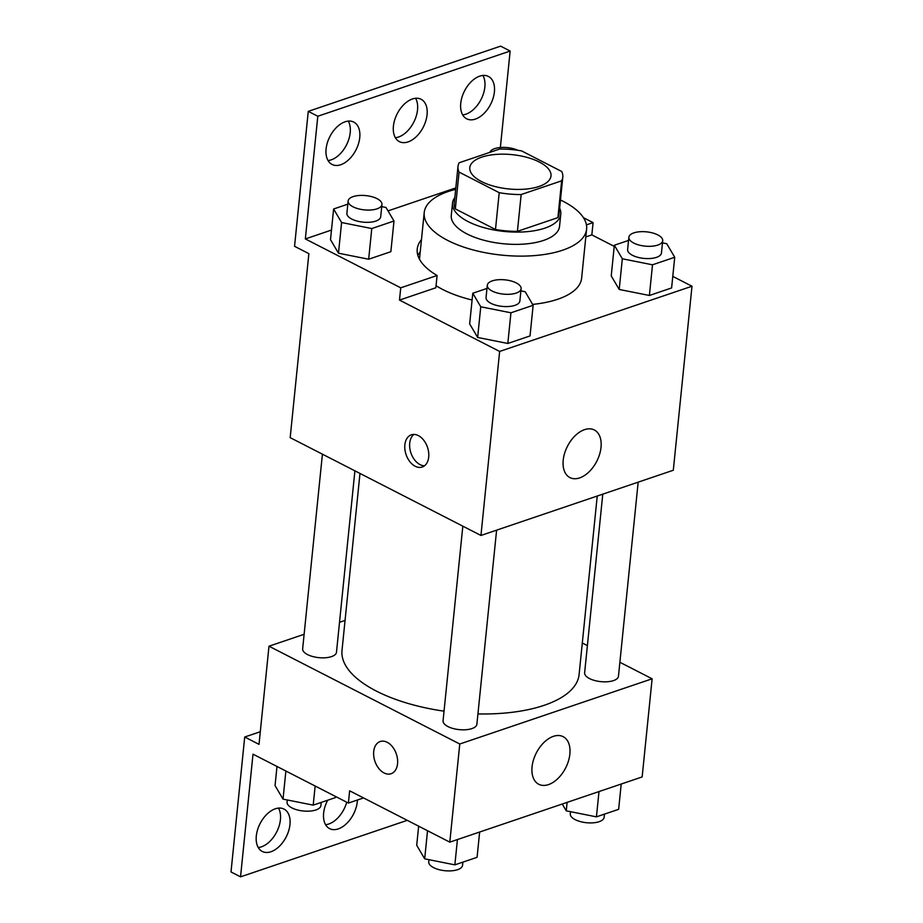 <?xml version="1.0" encoding="UTF-8"?>
<svg xmlns="http://www.w3.org/2000/svg" width="923" height="923" viewBox="0 0 923 923"><rect width="100%" height="100%" fill="white"/><g stroke="black" fill="none" stroke-linecap="round" stroke-linejoin="round"><path stroke-width="1.38" d="M481.552 181.577A40.808 17.225 -174.2 0 1 469.795 167.674A40.808 17.225 -174.2 0 1 512.138 154.649A40.808 17.225 -174.2 0 1 550.996 175.912A40.808 17.225 -174.2 0 1 525.06 189.157A40.808 17.225 -174.2 0 1 481.552 181.577M521.16 194.545L561.646 180.827A52.669 22.244 -174.2 0 0 562.799 177.112A52.669 22.244 -174.2 0 0 561.738 171.493L521.576 150.899A52.669 22.244 -174.2 0 0 499.643 149.041L459.158 162.76A52.669 22.244 -174.2 0 0 457.993 166.475A52.669 22.244 -174.2 0 0 459.066 172.093L499.216 192.676A52.669 22.244 -174.2 0 0 521.16 194.545L517.422 231.35L557.907 217.62L561.646 180.827M459.066 172.093L455.327 208.898L495.478 229.481L499.216 192.676M455.327 208.898A52.669 22.244 -174.2 0 1 454.254 203.268L457.993 166.475M562.799 177.112L559.061 213.917A52.669 22.244 -174.2 0 1 557.907 217.62M517.422 231.35A52.669 22.244 -174.2 0 1 495.478 229.481M454.843 197.534A54.411 22.971 5.8 0 0 452.524 203.095A54.411 22.971 5.8 0 0 504.339 231.454A54.411 22.971 5.8 0 0 560.792 214.09A54.411 22.971 5.8 0 0 559.65 208.183M560.792 214.09L559.546 226.366A54.411 22.971 -174.2 0 1 524.968 244.007A54.411 22.971 -174.2 0 1 466.946 233.911A54.411 22.971 -174.2 0 1 451.278 215.371L452.524 203.095M560.48 199.991A81.616 34.463 -174.2 0 1 586.613 229.112A81.616 34.463 -174.2 0 1 534.74 255.579A81.616 34.463 -174.2 0 1 447.713 240.43A81.616 34.463 -174.2 0 1 424.211 212.613A81.616 34.463 -174.2 0 1 455.674 189.353M472.091 300.01A81.616 34.463 -174.2 0 1 442.728 289.499A81.616 34.463 -174.2 0 1 436.048 285.692M586.613 229.112L581.628 278.181A81.616 34.463 -174.2 0 1 532.64 304.394M585.817 236.923L591.839 234.88L593.085 222.616L583.44 217.678M420.23 251.898A84.881 35.835 5.8 0 0 417.865 255.348M399.486 300.09L400.732 287.826L305.34 238.93L317.8 116.252L308.27 111.36L294.552 246.303L308.87 253.64L290.18 437.652L480.952 535.455L499.643 351.444L399.486 300.09L435.841 287.768L437.087 275.504A84.881 35.835 -174.2 0 1 417.231 249.095A84.881 35.835 -174.2 0 1 421.476 239.622M499.643 351.444L691.996 286.234L672.775 276.381M614.233 246.372L591.839 234.88M486.975 288.426L472.784 293.237L469.669 323.904L477.641 337.449L507.823 343.471L530.033 335.937L533.148 305.271L525.175 291.726L520.907 290.872M628.54 240.43L614.349 245.241L611.234 275.908L619.206 289.453L649.388 295.475L671.609 287.941L674.725 257.275L666.752 243.73L662.483 242.876M404.862 444.817A17.006 11.318 71.3 0 1 411.323 434.825A17.006 11.318 71.3 0 1 427.499 447.297A17.006 11.318 71.3 0 1 422.238 467.038A17.006 11.318 71.3 0 1 409.847 461.65A17.006 11.318 71.3 0 1 404.862 444.817M480.952 535.455L673.305 470.245L691.996 286.234M601.023 447.367A26.744 16.464 -62.9 0 1 589.07 471.826A26.744 16.464 -62.9 0 1 569.906 477.583A26.744 16.464 -62.9 0 1 567.46 446.271A26.744 16.464 -62.9 0 1 594.32 429.98A26.744 16.464 -62.9 0 1 601.023 447.367M500.358 147.518L510.154 51.042L500.612 46.15L308.27 111.36M413.885 434.421A17.006 11.318 -108.7 0 0 409.708 443.178A17.006 11.318 -108.7 0 0 424.522 465.803M400.732 287.826L437.087 275.504M317.8 116.252L510.154 51.042M348.259 121.109A23.802 14.653 -62.9 0 1 350.209 132.681A23.802 14.653 -62.9 0 1 328.046 160.544M482.902 75.467A23.802 14.653 -62.9 0 1 484.852 87.027A23.802 14.653 -62.9 0 1 462.688 114.902M415.581 98.288A23.802 14.653 -62.9 0 1 417.531 109.849A23.802 14.653 -62.9 0 1 395.367 137.723M586.428 224.866L593.085 222.616M347.809 204.179L333.618 208.99L330.503 239.657L338.476 253.202L368.658 259.225L390.867 251.691L393.983 221.024L386.01 207.479L381.741 206.625M305.34 238.93L331.472 230.069M388.029 210.894L455.824 187.911M359.751 137.562A23.802 14.653 -62.9 0 1 349.113 159.333A23.802 14.653 -62.9 0 1 332.061 164.456A23.802 14.653 -62.9 0 1 329.88 136.581A23.802 14.653 -62.9 0 1 353.774 122.09A23.802 14.653 -62.9 0 1 359.751 137.562M494.393 91.919A23.802 14.653 -62.9 0 1 483.756 113.691A23.802 14.653 -62.9 0 1 466.703 118.813A23.802 14.653 -62.9 0 1 464.523 90.939A23.802 14.653 -62.9 0 1 488.417 76.436A23.802 14.653 -62.9 0 1 494.393 91.919M427.072 114.74A23.802 14.653 -62.9 0 1 416.435 136.512A23.802 14.653 -62.9 0 1 399.382 141.634A23.802 14.653 -62.9 0 1 397.202 113.76A23.802 14.653 -62.9 0 1 421.096 99.269A23.802 14.653 -62.9 0 1 427.072 114.74M444.032 711.16A119.159 50.315 -174.2 0 1 376.307 691.062A119.159 50.315 -174.2 0 1 342.006 650.461L359.982 473.441M597.239 496.032L579.102 674.54A119.159 50.315 -174.2 0 1 477.941 713.929M462.827 526.168L443.063 720.771A17.006 7.176 5.8 0 0 447.955 726.563A17.006 7.176 5.8 0 0 466.092 729.724A17.006 7.176 5.8 0 0 476.891 724.209L496.609 530.148M354.905 470.834L336.48 652.226A17.006 7.176 -174.2 0 1 325.669 657.741A17.006 7.176 -174.2 0 1 307.544 654.58A17.006 7.176 -174.2 0 1 302.652 648.788L322.415 454.185M638.174 482.152L618.468 676.213A17.006 7.176 -174.2 0 1 607.657 681.728A17.006 7.176 -174.2 0 1 589.52 678.567A17.006 7.176 -174.2 0 1 584.628 672.775L602.777 494.151M345.052 620.418L339.526 622.298M304.117 634.297L268.985 646.204L459.769 744.007L652.123 678.797L619.875 662.264M587.386 645.615L582.309 643.008M459.769 744.007L449.801 842.145L349.644 790.803L348.398 803.068L253.006 754.172L240.545 876.85L231.004 871.958L244.71 737.015L259.017 744.353L268.985 646.204M380.172 741.527A17.006 11.318 -108.7 0 0 373.711 751.518A17.006 11.318 71.3 0 1 380.172 741.527A17.006 11.318 71.3 0 1 396.348 753.999A17.006 11.318 71.3 0 1 391.087 773.728A17.006 11.318 71.3 0 1 378.695 768.351A17.006 11.318 71.3 0 1 373.711 751.518A17.006 11.318 -108.7 0 0 378.707 768.34A17.006 11.318 -108.7 0 0 391.098 773.728M449.801 842.145L642.154 776.935L652.123 678.797M569.872 754.056A26.744 16.464 -62.9 0 1 557.919 778.527A26.744 16.464 -62.9 0 1 538.755 784.273A26.744 16.464 -62.9 0 1 536.309 752.96A26.744 16.464 -62.9 0 1 563.157 736.669A26.744 16.464 -62.9 0 1 569.872 754.056M407.251 820.339L240.545 876.85M346.725 802.214A23.802 14.653 -62.9 0 1 325.577 824.712M278.469 808.098A23.802 14.653 -62.9 0 1 276.635 832.061A23.802 14.653 -62.9 0 1 258.255 847.533M260.309 731.731L244.71 737.015M363.547 797.934L348.398 803.068M357.409 800.01A23.802 14.653 -62.9 0 1 357.293 801.741A23.802 14.653 -62.9 0 1 346.656 823.501A23.802 14.653 -62.9 0 1 329.603 828.623A23.802 14.653 -62.9 0 1 327.7 800.218M256.306 835.973A23.802 14.653 -62.9 0 1 266.943 814.201A23.802 14.653 -62.9 0 1 283.996 809.079A23.802 14.653 -62.9 0 1 286.176 836.953A23.802 14.653 -62.9 0 1 262.27 851.444A23.802 14.653 -62.9 0 1 256.306 835.973M418.65 826.177L416.711 845.283L424.684 858.828L454.866 864.851L477.076 857.317L479.648 832.027M424.684 858.828L427.534 830.735M454.866 864.851L457.427 839.561M462.885 862.128L462.561 865.289A17.006 7.176 -174.2 0 1 451.751 870.804A17.006 7.176 -174.2 0 1 433.625 867.643A17.006 7.176 -174.2 0 1 428.734 861.851L428.953 859.682M562.245 804.025L566.249 810.832L596.431 816.855L618.641 809.321L621.214 784.042M566.249 810.832L567.114 802.375M596.431 816.855L599.004 791.565M604.45 814.132L604.127 817.293A17.006 7.176 -174.2 0 1 593.327 822.808A17.006 7.176 -174.2 0 1 575.191 819.647A17.006 7.176 -174.2 0 1 570.299 813.855L570.518 811.686M276.992 766.471L275.054 785.577L283.026 799.122L313.209 805.133L335.418 797.599L335.534 796.48M283.026 799.122L285.876 771.028M313.209 805.133L315.147 786.027M321.227 802.41L320.904 805.571A17.006 7.176 -174.2 0 1 310.093 811.086A17.006 7.176 -174.2 0 1 291.968 807.937A17.006 7.176 -174.2 0 1 287.065 802.133L287.295 799.964M472.784 293.237L480.756 306.782L510.938 312.793L533.148 305.271M521.126 288.703L519.88 300.967A17.006 7.176 -174.2 0 1 509.081 306.482A17.006 7.176 -174.2 0 1 490.944 303.332A17.006 7.176 -174.2 0 1 486.052 297.529L487.298 285.265A17.006 7.176 -174.2 0 1 504.939 279.842A17.006 7.176 -174.2 0 1 521.126 288.703A17.006 7.176 -174.2 0 1 510.327 294.218A17.006 7.176 -174.2 0 1 492.19 291.057A17.006 7.176 -174.2 0 1 487.298 285.265M469.669 323.904L477.641 337.449L480.756 306.782M477.641 337.449L507.823 343.471L510.938 312.793M507.823 343.471L530.033 335.937M614.349 245.241L622.321 258.786L652.503 264.797L674.725 257.275M662.702 240.707L661.456 252.971A17.006 7.176 -174.2 0 1 650.646 258.486A17.006 7.176 -174.2 0 1 632.52 255.336A17.006 7.176 -174.2 0 1 627.617 249.545L628.863 237.269A17.006 7.176 -174.2 0 1 646.504 231.846A17.006 7.176 -174.2 0 1 662.702 240.707A17.006 7.176 -174.2 0 1 651.892 246.222A17.006 7.176 -174.2 0 1 633.766 243.061A17.006 7.176 -174.2 0 1 628.863 237.269M611.234 275.908L619.206 289.453L622.321 258.786M619.206 289.453L649.388 295.475L652.503 264.797M649.388 295.475L671.609 287.941M333.618 208.99L341.591 222.535L371.773 228.546L393.983 221.024M381.96 204.456L380.714 216.72A17.006 7.176 -174.2 0 1 369.915 222.235A17.006 7.176 -174.2 0 1 351.778 219.086A17.006 7.176 -174.2 0 1 346.886 213.282L348.133 201.018A17.006 7.176 -174.2 0 1 365.773 195.595A17.006 7.176 -174.2 0 1 381.96 204.456A17.006 7.176 -174.2 0 1 371.161 209.971A17.006 7.176 -174.2 0 1 353.024 206.81A17.006 7.176 -174.2 0 1 348.133 201.018M330.503 239.657L338.476 253.202L341.591 222.535M338.476 253.202L368.658 259.225L371.773 228.546M368.658 259.225L390.867 251.691M489.848 152.364A17.006 7.176 -174.2 0 1 500.785 147.484A17.006 7.176 -174.2 0 1 517.918 150.322M419.48 259.213L424.211 212.613"/></g></svg>
